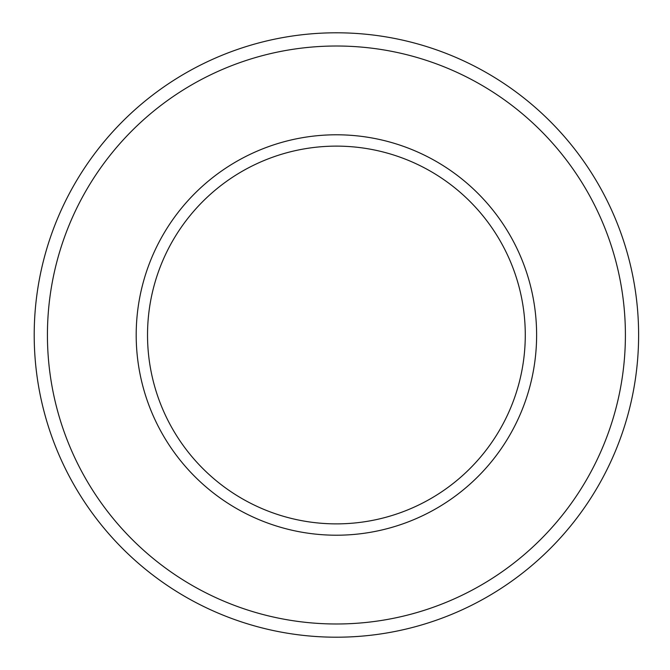 <?xml version="1.0" encoding="UTF-8"?>
<svg xmlns="http://www.w3.org/2000/svg" width="670" height="670" viewBox="0 0 670 670"><rect width="100%" height="100%" fill="white"/><g stroke="black" fill="none" stroke-linecap="round" stroke-linejoin="round"><path stroke-width="1" d="M34.204 335A302.203 302.203 0 0 1 487.509 73.281A302.203 302.203 0 0 1 487.509 596.719A302.203 302.203 0 0 1 34.204 335M136.194 335A200.213 200.213 0 0 1 436.513 161.612A200.213 200.213 0 0 1 436.513 508.388A200.213 200.213 0 0 1 136.194 335M47.428 335A288.979 288.979 0 0 1 480.901 84.73A288.979 288.979 0 0 1 480.901 585.27A288.979 288.979 0 0 1 47.428 335M147.526 335A188.881 188.881 0 0 1 430.844 171.428A188.881 188.881 0 0 1 430.844 498.572A188.881 188.881 0 0 1 147.526 335"/></g></svg>
